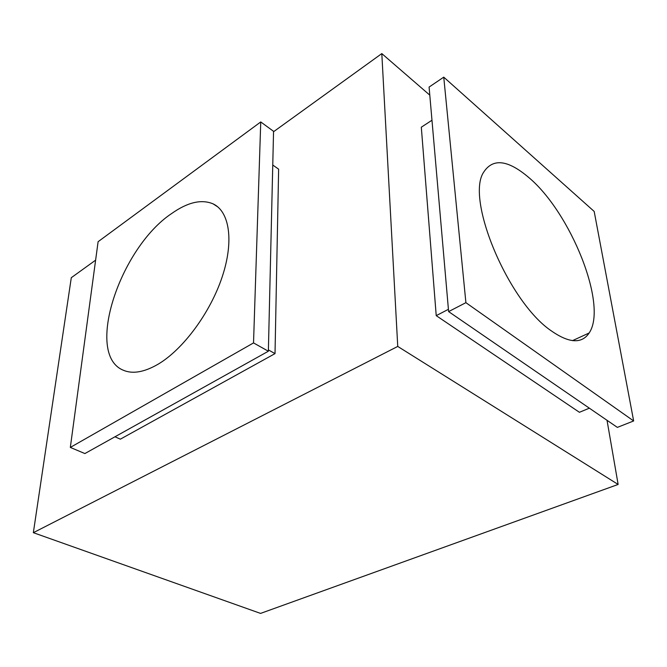 <?xml version="1.0" encoding="UTF-8"?>
<svg xmlns="http://www.w3.org/2000/svg" width="667" height="667" viewBox="0 0 667 667"><rect width="100%" height="100%" fill="white"/><g stroke="black" fill="none" stroke-linecap="round" stroke-linejoin="round"><path stroke-width="1" d="M551.401 330.924C569.218 343.28 581.807 343.964 589.153 332.983C608.096 305.436 570.677 212.364 528.581 177.347C507.879 159.822 492.938 158.054 483.758 172.053C465.199 198.658 508.321 302.009 551.401 330.924M158.104 364.207C183.15 349.408 210.347 312.681 222.211 276.822C234.159 240.92 229.473 211.456 213.098 203.869C201.467 198.991 187.619 202.234 171.552 213.598C120.018 247.907 84.534 354.202 123.095 370.135C132.458 374.27 144.13 372.294 158.104 364.207M607.028 420.302L618.134 484.45L260.555 613.407L33.35 532.683L71.294 277.697L95.614 260.155M273.545 131.732L381.807 53.593L429.79 95.139M272.761 165.024L278.631 169.168L275.021 353.618L120.352 439.169L114.957 436.785M33.35 532.683L397.749 346.431L381.807 53.593M589.37 408.179L579.415 412.298L436.226 315.649L421.311 127.197L431.974 120.243M397.749 346.431L618.134 484.45M275.021 353.618L268.401 349.908M436.226 315.649L448.416 309.321M268.367 351.226L84.892 453.56L70.327 447.424L98.107 241.696L260.747 121.944L273.553 131.324L268.367 351.226L253.527 342.913L70.327 447.424M633.65 420.952L617.359 427.389L448.616 311.606L429.089 87.069L443.755 77.147L594.18 211.431L633.65 420.952L465.899 302.668L448.616 311.606M260.747 121.944L253.527 342.913M465.899 302.668L443.755 77.147M589.153 332.983L572.511 340.629M217.851 206.937L213.098 203.869"/></g></svg>
